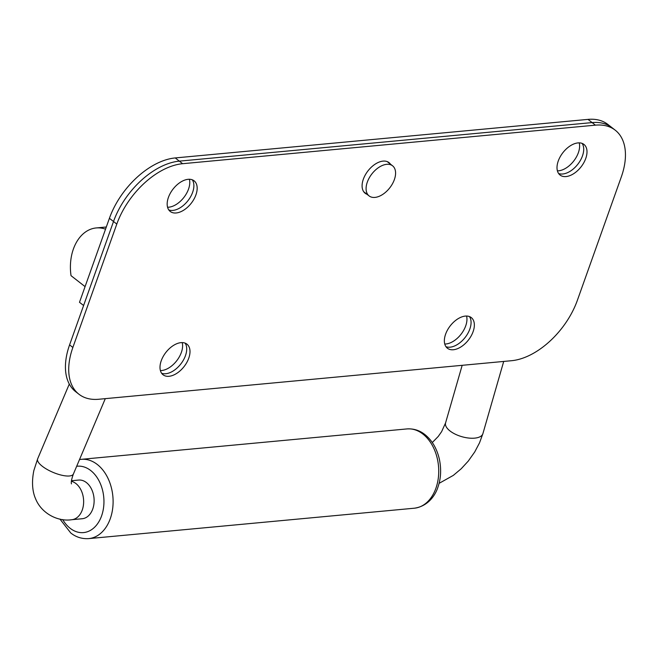 <?xml version="1.0" encoding="UTF-8"?>
<svg xmlns="http://www.w3.org/2000/svg" width="658" height="658" viewBox="0 0 658 658"><rect width="100%" height="100%" fill="white"/><g stroke="black" fill="none" stroke-linecap="round" stroke-linejoin="round"><path stroke-width="0.99" d="M71.459 480.735L78.615 480.069A19.419 13.645 84.7 0 1 91.536 489.133A19.419 13.645 84.7 0 1 92.753 509.012A19.419 13.645 84.7 0 1 82.225 518.734L71.747 519.713C57.641 521.917 41.24 513.232 35.507 498.583C33.319 493.739 31.008 484.247 33.879 470.478L37.638 458.865A19.419 6.44 -157.1 0 0 47.195 469.491A19.419 6.44 -157.1 0 0 67.848 476.038A19.419 6.44 -157.1 0 0 73.408 473.999L73.408 473.999C71.574 479.04 70.924 482.339 71.459 483.885M386.731 164.319A19.098 11.334 -52.1 0 1 392.579 165.808A19.098 11.334 -52.1 0 1 392.448 183.812A19.098 11.334 -52.1 0 1 374.945 197.408A19.098 11.334 -52.1 0 1 369.097 195.919A19.098 11.334 -52.1 0 1 369.228 177.915A19.098 11.334 -52.1 0 1 386.731 164.319M98.758 399.258L511.529 360.707A64.731 38.411 127.9 0 0 577.362 300.344L621.3 176.961A64.731 38.411 127.9 0 0 615.246 130.194A64.731 38.411 127.9 0 0 595.408 125.16L182.636 163.702A64.731 38.411 127.9 0 0 116.803 224.074L72.865 347.457A64.731 38.411 127.9 0 0 78.919 394.216A64.731 38.411 127.9 0 0 98.758 399.258M116.803 224.074L109.409 218.3L79.495 302.293L83.607 305.501L113.513 221.507A64.731 38.411 -52.1 0 1 179.346 161.136L592.118 122.594A64.731 38.411 -52.1 0 1 611.956 127.627A64.731 38.411 127.9 0 0 592.118 122.594L179.346 161.136A64.731 38.411 127.9 0 0 113.513 221.507L69.584 344.891A64.731 38.411 127.9 0 0 75.637 391.658L78.919 394.216M165.726 373.736A19.419 11.523 -52.1 0 1 161.613 373.25A19.419 11.523 -52.1 0 0 165.726 373.736A19.419 11.523 -52.1 0 0 182.628 361.398A19.419 11.523 -52.1 0 0 185.104 343.131A19.419 11.523 -52.1 0 1 182.628 361.398A19.419 11.523 -52.1 0 1 165.726 373.736M450.072 347.177A19.419 11.523 -52.1 0 1 445.968 346.692A19.419 11.523 -52.1 0 0 450.072 347.177A19.419 11.523 -52.1 0 0 466.983 334.848A19.419 11.523 -52.1 0 0 469.458 316.572A19.419 11.523 -52.1 0 1 466.983 334.848A19.419 11.523 -52.1 0 1 450.072 347.177M363.709 191.725A19.419 11.523 -52.1 0 1 363.701 191.717A19.419 11.523 127.9 0 0 363.709 191.725L369.097 195.919M387.192 161.597A19.419 11.523 -52.1 0 1 387.2 161.605A19.419 11.523 127.9 0 0 387.192 161.597L392.579 165.808M172.889 210.404A19.419 11.523 -52.1 0 1 168.785 209.918A19.419 11.523 127.9 0 0 172.889 210.404A19.419 11.523 127.9 0 0 189.8 198.074A19.419 11.523 127.9 0 0 192.276 179.798A19.419 11.523 -52.1 0 1 189.8 198.074A19.419 11.523 -52.1 0 1 172.889 210.404M562.73 174A19.419 11.523 -52.1 0 1 558.617 173.515A19.419 11.523 127.9 0 0 562.73 174A19.419 11.523 127.9 0 0 579.632 161.671A19.419 11.523 127.9 0 0 582.108 143.395A19.419 11.523 -52.1 0 1 579.632 161.671A19.419 11.523 -52.1 0 1 562.73 174M180.991 342.645A19.419 11.523 -52.1 0 1 186.946 344.159A19.419 11.523 -52.1 0 1 186.806 362.468A19.419 11.523 -52.1 0 1 169.007 376.294A19.419 11.523 -52.1 0 1 163.061 374.78A19.419 11.523 -52.1 0 1 163.192 356.471A19.419 11.523 -52.1 0 1 180.991 342.645M465.346 316.087A19.419 11.523 -52.1 0 1 471.293 317.6A19.419 11.523 -52.1 0 1 471.161 335.917A19.419 11.523 -52.1 0 1 453.362 349.743A19.419 11.523 -52.1 0 1 447.415 348.23A19.419 11.523 -52.1 0 1 447.547 329.921A19.419 11.523 -52.1 0 1 465.346 316.087M367 194.283A19.419 11.523 -52.1 0 1 365.149 193.255A19.419 11.523 -52.1 0 1 365.289 174.938A19.419 11.523 -52.1 0 1 383.079 161.111A19.419 11.523 -52.1 0 1 389.034 162.625A19.419 11.523 -52.1 0 1 390.482 164.171M188.163 179.313A19.419 11.523 -52.1 0 1 194.11 180.827A19.419 11.523 -52.1 0 1 193.978 199.135A19.419 11.523 -52.1 0 1 176.179 212.97A19.419 11.523 -52.1 0 1 170.225 211.457A19.419 11.523 -52.1 0 1 170.364 193.148A19.419 11.523 -52.1 0 1 188.163 179.313M578.004 142.909A19.419 11.523 -52.1 0 1 583.95 144.423A19.419 11.523 -52.1 0 1 583.81 162.732A19.419 11.523 -52.1 0 1 566.02 176.566A19.419 11.523 -52.1 0 1 560.065 175.053A19.419 11.523 -52.1 0 1 560.205 156.736A19.419 11.523 -52.1 0 1 578.004 142.909M85.079 286.625L71.031 275.669A42.079 29.561 -95.3 0 1 96.183 227.948A42.079 29.561 -95.3 0 1 105.535 229.173M444.75 344.019A19.419 11.523 127.9 0 0 445.968 343.978A19.419 11.523 127.9 0 0 461.579 333.532A19.419 11.523 127.9 0 0 466.563 316.046M160.396 370.577A19.419 11.523 127.9 0 0 161.613 370.528A19.419 11.523 127.9 0 0 177.224 360.091A19.419 11.523 127.9 0 0 182.208 342.596M109.409 218.3A64.731 38.411 -52.1 0 1 175.242 157.936L588.013 119.386A64.731 38.411 -52.1 0 1 607.852 124.428L615.246 130.194M557.4 170.841A19.419 11.523 127.9 0 0 558.626 170.792A19.419 11.523 127.9 0 0 574.228 160.355A19.419 11.523 127.9 0 0 579.221 142.86M167.56 207.245A19.419 11.523 127.9 0 0 168.785 207.196A19.419 11.523 127.9 0 0 184.396 196.758A19.419 11.523 127.9 0 0 189.381 179.272M414.343 508.206C428.777 506.183 435.785 494.216 437.973 487.019C440.975 478.366 441.428 469.014 439.322 458.963C436.764 448.337 431.961 440.202 424.904 434.576C419.631 430.381 413.635 428.498 406.94 428.926A39.809 27.973 -95.3 0 1 422.921 434.074A39.809 27.973 -95.3 0 1 438.376 477.494A39.809 27.973 -95.3 0 1 414.343 508.206L88.715 538.614A39.809 27.973 -95.3 0 0 112.748 507.902A39.809 27.973 -95.3 0 0 97.294 464.482A39.809 27.973 -95.3 0 0 81.312 459.333L79.511 459.572M62.699 519.557A33.336 23.425 -95.3 0 0 70.143 528.284A33.336 23.425 -95.3 0 0 101.587 515.905A33.336 23.425 -95.3 0 0 90.705 470.519A33.336 23.425 -95.3 0 0 76.673 466.283M595.408 125.16L588.013 119.386M182.636 163.702L175.242 157.936M69.584 344.891L72.865 347.457M432.306 442.538L438.228 436.468L441.625 431.64L445.581 422.88A19.419 8.76 16.1 0 0 455.336 434.214A19.419 8.76 16.1 0 0 476.565 437.874A19.419 8.76 16.1 0 0 482.898 433.638A19.419 8.76 16.1 0 0 482.906 433.638L503.707 361.439M71.393 481.294A19.419 13.645 84.7 0 1 82.266 509.991A19.419 13.645 84.7 0 1 71.747 519.713M59.936 519.072L70.743 532.964C76.024 537.15 82.011 539.034 88.715 538.614M406.94 428.926L81.312 459.333M445.581 422.88L462.171 365.322M105.288 398.649L73.408 473.999M482.906 433.638L479.526 442.85L474.706 451.988L468.249 461.11L461.209 468.759L453.321 475.389L439.083 483.35M69.287 384.058L37.638 458.865M106.308 227.002L96.183 227.948"/></g></svg>
